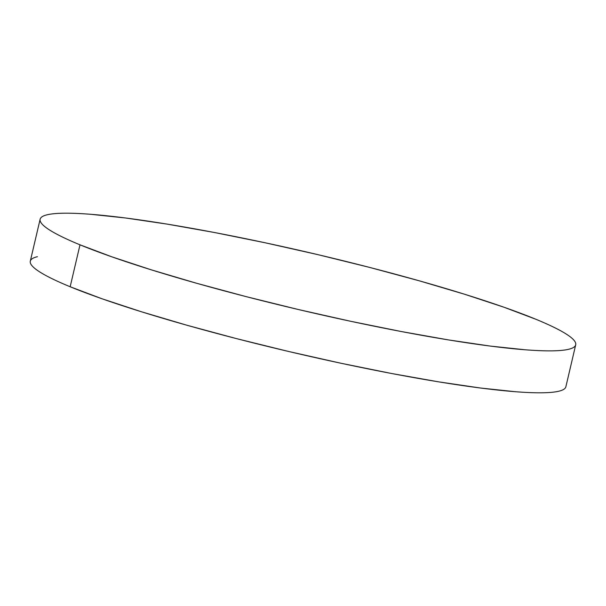 <?xml version="1.0" encoding="UTF-8"?>
<svg xmlns="http://www.w3.org/2000/svg" width="606" height="606" viewBox="0 0 606 606"><rect width="100%" height="100%" fill="white"/><g stroke="black" fill="none" stroke-linecap="round" stroke-linejoin="round"><path stroke-width="0.91" d="M40.132 219.22L30.3 261.163A275.048 28.944 13.2 0 0 70.167 286.752A275.048 28.944 13.2 0 0 368.039 368.872A275.048 28.944 13.2 0 0 565.868 386.779L575.7 344.837A275.048 28.944 -166.8 0 1 377.879 326.937A275.048 28.944 -166.8 0 1 80 244.816L70.167 286.752L80 244.816A275.048 28.944 -166.8 0 1 40.132 219.22A275.048 28.944 -166.8 0 1 237.961 237.128A275.048 28.944 -166.8 0 1 535.833 319.248A275.048 28.944 -166.8 0 1 575.7 344.837M80 244.816C70.758 241.014 63.069 237.484 56.926 234.227C50.783 230.977 46.306 228.061 43.496 225.485C40.685 222.91 39.595 220.713 40.231 218.91C40.86 217.107 43.2 215.728 47.245 214.766C51.298 213.804 56.972 213.282 64.281 213.206C71.591 213.123 80.393 213.486 90.68 214.289L125.427 217.971L167.188 224.122L214.357 232.492L265.125 242.771L317.529 254.558L369.569 267.397L419.238 280.805L464.635 294.258L504.003 307.234L535.833 319.248C545.074 323.051 552.77 326.581 558.914 329.831C565.057 333.088 569.534 336.004 572.344 338.58C575.155 341.155 576.238 343.344 575.609 345.155C574.98 346.958 572.64 348.336 568.587 349.298C564.542 350.26 558.861 350.783 551.551 350.859C544.241 350.942 535.446 350.579 525.152 349.776L490.405 346.094L448.645 339.943L401.475 331.565L350.715 321.294L298.303 309.507L246.263 296.66L196.594 283.26L151.205 269.806L111.837 256.823L80 244.816M37.413 256.702C33.36 257.664 31.02 259.042 30.391 260.845C29.762 262.656 30.845 264.845 33.656 267.42C36.466 269.996 40.943 272.912 47.086 276.169C53.23 279.419 60.926 282.949 70.167 286.752L101.997 298.766L141.365 311.742L186.762 325.195L236.431 338.602L288.471 351.442L340.875 363.229L391.643 373.508L438.812 381.878L480.573 388.029L515.32 391.711C525.607 392.514 534.409 392.877 541.719 392.794C549.028 392.718 554.702 392.196 558.755 391.234C562.8 390.272 565.14 388.893 565.769 387.09"/></g></svg>
